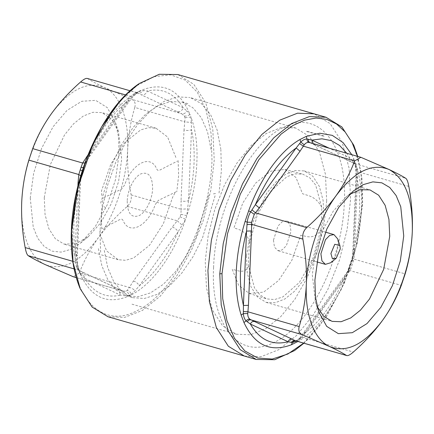 <?xml version="1.0" encoding="UTF-8"?>
<svg xmlns="http://www.w3.org/2000/svg" width="434" height="434" viewBox="0 0 434 434"><rect width="100%" height="100%" fill="white"/><g stroke="black" fill="none" stroke-linecap="round" stroke-linejoin="round"><path stroke-width="0.33" stroke-dasharray="2.17 1.63" d="M351.784 154.683L353.672 158.638L353.292 160.759C354.524 162.403 355.435 164.828 356.021 168.034L356.585 176.372C359.054 186.815 360.03 198.468 359.504 211.336C358.945 224.226 356.932 237.365 353.471 250.76L352.186 259.51L348.719 269.867L344.623 277.185C333.654 303.068 320.064 321.968 303.854 333.876L300.089 338.157L296.541 341.097M352.663 257.134L352.348 257.639L353.884 259.093L354.399 252.626L357.513 178.238L357.345 169.759L355.809 168.707L356.466 166.081C360.388 178.531 362.027 192.994 361.37 209.476C360.643 225.989 357.697 242.731 352.538 259.7L351.985 259.754L347.705 271.939M354.399 252.626L352.837 251.46L353.471 250.76L356.585 176.372L355.956 177.077L357.513 178.238M352.538 259.7L348.996 270.295C337.213 302.981 317.504 330.393 297.686 341.645L298.977 338.65L300.247 337.316L302.097 337.251L305.921 332.336L303.898 332.628L303.854 333.876L344.623 277.185L344.667 275.937L346.69 275.644L350.824 269.009L353.884 259.093L405.166 273.876M408.833 186.414L357.551 171.631L355.988 170.746L356.303 170.253M353.672 158.638L356.466 166.081M294.567 350.569L307.413 339.882L319.717 325.847L341.129 289.7L356.01 246.848L362.412 202.884L360.909 171.338L353.764 145.206M348.996 270.295L348.757 269.406M357.345 169.759C356.9 167.074 356.195 165.186 355.224 164.101L351.057 161.92L354.518 163.558L405.801 178.336M346.75 153.229L349.625 157.808L353.292 160.759L354.041 163.379C354.925 165.077 354.762 163.52 355.809 168.707L355.956 177.077L352.837 251.46L351.985 259.754M244.342 356.043L260.97 356.71L278.742 349.712L296.552 335.493L313.272 314.943L327.849 289.364L339.366 260.357L347.102 229.754L350.569 199.472L349.115 168.229L342.128 142.271L330.16 123.652L314.156 113.844L330.16 123.652L342.128 142.271L349.115 168.229L350.569 199.472L347.102 229.754L339.366 260.357L327.849 289.364L313.272 314.943L296.552 335.493L278.742 349.712L260.97 356.71L244.342 356.043M295.218 340.674L296.026 340.907C297.333 340.983 298.939 340.185 300.843 338.509L302.097 337.251L353.379 352.034M300.089 338.157L300.247 337.316L347.84 271.136L350.037 270.594L401.314 285.377M312.334 143.312L313.798 144.376L309.822 142.585M313.798 144.376L351.448 162.072C349.717 161.345 349.11 159.929 349.625 157.808L328.988 148.113M352.403 159.853C352.24 161.703 352.945 162.94 354.518 163.558M349.451 194.497L345.8 197.226L333.214 211.233L322.684 230.383L315.431 252.447L312.296 274.885L315.513 302.297L317.151 306.55M361.533 157.537L309.675 142.542M246.463 255.908L247.255 272.872L251.047 286.961L257.546 297.073L266.232 302.395L275.259 302.753L284.91 298.955L294.572 291.236L303.648 280.082L317.818 250.445L323.9 217.396L323.108 200.432L319.315 186.343L312.811 176.231L304.131 170.915L295.104 170.551L285.453 174.354L275.785 182.068L266.715 193.222L252.545 222.859L246.463 255.908M321.849 214.494L321.74 207.338L315.659 185.041L309.936 177.956L302.824 174.175L295.115 173.839L286.896 176.709L270.621 191.34L257.281 215.112L249.572 243.23L248.508 258.816L248.622 265.966L254.487 287.883L259.999 294.979L266.861 298.934L274.597 299.558L282.887 296.899L299.384 282.425L312.952 258.501L320.786 230.074L321.849 214.494M321.74 207.338C318.86 201.609 314.607 197.758 308.986 195.772L302.536 193.743L295.912 177.441L284.926 169.412L270.583 171.186L255.702 183.067L242.78 203.069L233.98 227.839L240.143 230.009C245.183 232.309 248.329 236.714 249.572 243.23M248.622 265.966C246.903 270.366 243.501 272.02 238.429 270.919L232.239 269.302L238.624 285.274L249.176 293.444L263.617 292.125L278.709 280.397L291.854 260.27L300.8 235.212L307.272 236.682C312.963 237.479 317.471 235.277 320.786 230.074M76.807 268.212L79.075 270.132L79.395 272.102L81.473 275.259L84.706 278.319C93.673 292.836 105.625 298.451 120.554 295.163L118.406 288.995L78.174 270.067L76.807 268.212L75.147 261.99L77.474 263.15L77.154 263.753L79.395 272.102C90.272 297.453 106.943 305.362 129.413 295.825L131.611 294.729L131.41 294.214L134.931 290.899L139.26 285.86C154.547 274.12 167.486 256.125 178.076 231.881L185.568 219.3L186.794 215.638L188.546 200.617L191.513 129.788C193.694 139.867 194.535 151.01 194.031 163.211C193.51 175.423 191.682 187.895 188.546 200.617C186.419 201.452 183.918 201.528 181.043 200.855L181.108 209.291L187.689 208.781M129.413 295.825L129.224 295.299L131.41 294.214C130.482 292.239 129.077 290.964 127.195 290.389L125.648 291.16L123.088 291.1M81.966 271.928L82.558 272.145L84.706 278.319L120.554 295.163L125.133 295.776L129.224 295.299C128.594 293.178 127.406 291.794 125.648 291.16M177.815 74.545L193.819 84.348L205.787 102.972L212.774 128.931L214.233 160.173L210.767 190.45L203.031 221.058L191.508 250.065L176.931 275.644L160.211 296.194L142.406 310.413L124.629 317.411L108.001 316.744M133.466 280.988C136.233 281.991 138.164 283.614 139.26 285.86L178.076 231.881C176.985 229.635 175.054 228.013 172.282 227.009L133.466 280.988L129.321 287.449C131.697 287.954 133.563 289.109 134.931 290.899M87.261 78.435L87.5 78.543C91.373 80.99 96.983 83.952 104.334 87.418C119.876 94.39 129.115 119.025 127.661 149.627C127.14 164.399 128.296 179.486 131.133 194.888C131.795 199.45 130.509 203.286 127.281 206.383C115.911 216.414 106.156 227.015 98.013 238.185C90.05 249.414 83.827 261.035 79.346 273.046L129.321 287.449L127.195 290.389M131.133 194.888L181.108 209.291L180.945 214.266L180.083 216.848L177.256 220.792L182.204 225.159M127.281 206.383L177.256 220.792L172.282 227.009M74.105 268.896L78.961 270.387L81.473 275.259M122.898 291.03L78.961 270.387L79.476 270.767L78.413 268.234L77.474 263.15L77.42 255.3L76.471 256.353L77.154 263.753M76.232 277.548L122.442 290.872C124.395 291.588 125.29 293.221 125.133 295.776M122.442 290.872L117.82 288.773M191.302 122.529L190.927 117.012L189.962 114.44L186.989 111.023C185.557 113.225 183.804 114.137 181.743 113.751L184.309 115.959L184.993 117.771L184.775 121.829L191.302 122.529L191.513 129.788C189.387 130.623 186.886 130.705 184.011 130.026L181.043 200.855M324.111 136.336L323.216 135.75L306.258 131.079L306.941 131.621L324.111 136.336M213.593 267.36C210.289 325.18 239.459 361.072 274.445 342.231C309.306 326.335 342.795 259.282 344.303 202.352C347.601 144.533 318.431 108.641 283.445 127.482C248.584 143.377 215.101 210.43 213.593 267.36M134.8 107.426C130.737 120.945 128.361 135.012 127.661 149.627C126.554 180.061 114.815 215.128 98.013 238.185C79.704 262.472 62.04 271.255 45.033 264.534C29.49 257.563 20.252 232.928 21.7 202.325C22.812 171.891 34.552 136.829 51.353 113.768C69.662 89.485 87.321 80.702 104.334 87.418L131.768 99.348C134.8 100.759 135.809 103.455 134.8 107.426L184.775 121.829L184.011 130.026M79.346 273.046L73.286 276.746M72.782 261.311L75.147 261.99L75.077 253.554L77.415 255.3L80.388 184.472L81.087 176.893L80.713 175.813M184.309 115.959C186.153 116.345 188.036 115.835 189.962 114.44C179.329 89.16 162.728 81.272 140.16 90.782L137.963 91.872L133.531 95.382L128.724 100.287C113.437 112.026 100.498 130.021 89.903 154.265L86.257 161.123L83.795 167.236L81.087 176.893L82.606 170.904M140.16 90.782L137.735 92.268L136.629 93.549L139.922 91.178L143.328 90.511L147.43 90.983C146.112 93.983 144.061 95.258 141.267 94.807L177.121 111.652C179.909 112.102 181.965 110.827 183.278 107.827C174.311 93.31 162.359 87.695 147.43 90.983L183.278 107.827L186.989 111.023M177.121 111.652L181.743 113.751L131.768 99.348M87.945 154.987L125.621 102.592L128.659 102.158L128.724 100.287L89.903 154.265L89.843 156.137L87.272 156.685M125.621 102.592L130.596 96.37L133.26 96.402L133.531 95.382M125.67 94.954L130.596 96.37L135.468 93.006L137.475 92.952C139.846 93.478 141.799 92.664 143.328 90.511M84.928 162.924L86.046 162.045L86.257 161.123M137.133 92.805L141.267 94.807M80.773 177.501L79.438 185.53L80.382 184.472L78.711 182.953M30.261 198.072L33.244 227.259L37.845 238.418L44.252 246.512L52.145 251.161L61.145 252.121L70.807 249.355L80.664 242.991L95.106 226.917L107.193 204.946L115.509 179.622L119.106 153.886L118.542 137.014L115.417 122.426L107.323 107.654L95.67 100.346L81.717 101.301L66.993 110.426L53.116 126.706L41.588 148.374L33.684 173.068L30.261 198.072M44.268 197.627L50.349 164.573L64.52 134.941L73.596 123.788L83.257 116.068L92.909 112.27L101.936 112.628L111.69 119.111L118.487 131.703L121.704 159.115L118.569 181.553L111.316 203.617L100.786 222.767L88.2 236.774L75.744 243.81L64.037 244.109L55.351 238.787L48.852 228.675L45.06 214.586L44.268 197.627M101.735 229.038L101.203 214.038L103.037 197.861M101.784 195.522L101.507 190.808L110.849 164.15L124.699 142.623L140.681 129.918L148.612 127.634L156.045 128.231L167.595 137.014L176.296 158.47M178.114 160.526L178.64 175.526L176.806 191.703M174.842 193.114L172.683 197.128L163.347 223.781L149.497 245.313L133.515 258.018L125.578 260.302L118.146 259.706L106.601 250.923L99.722 233.416L100.335 230.166M76.471 256.353C72.131 235.396 73.118 211.787 79.438 185.53L76.471 256.353M127.216 201.099C127.439 213.409 131.383 218.259 139.048 215.655C145.824 212.573 152.339 199.531 152.627 188.464C152.41 176.155 148.466 171.305 140.8 173.909C134.019 176.991 127.509 190.032 127.216 201.099M176.144 191.79L158.345 200.416L155.301 204.452C147.598 226.553 129.202 235.705 123.061 220.488C122.415 219.181 121.471 218.807 120.234 219.371L102.419 228.458M103.704 197.774L121.498 189.148L124.542 185.112C132.251 163.01 150.647 153.858 156.788 169.076C157.433 170.383 158.372 170.757 159.614 170.193L177.43 161.106M98.409 248.628L101.871 265.874L107.887 279.892L116.171 289.999L126.321 295.7L138.001 296.71L150.506 292.879L163.227 284.389L175.526 271.668L186.794 255.344L196.472 236.226L209.242 193.504M104.274 250.402L107.735 267.669L113.762 281.704L122.057 291.822L132.224 297.534M132.744 297.686L144.413 298.478L156.886 294.485L169.542 285.887L181.765 273.122L192.951 256.809L202.559 237.745L215.242 195.213M102.326 208.494L99.956 230.969L100.672 253.564M219.034 193.038L221.405 170.567L220.857 149.546M326.683 200.909L323.726 226.694L317.14 252.751L307.337 277.445L294.919 299.221L280.689 316.717L265.527 328.826L250.391 334.782L236.237 334.218L222.615 325.869L212.427 310.012L206.476 287.91L205.233 261.311L208.184 235.532L214.77 209.476L224.579 184.775L236.991 163L251.226 145.504L266.389 133.395L281.52 127.444L295.679 128.003L309.301 136.352L319.489 152.209L325.44 174.311L326.683 200.909M102.446 207.799L107.773 184.738L115.688 162.462L125.817 142.064L137.654 124.547L150.62 110.768L164.079 101.399L177.37 96.907L189.842 97.504M295.679 128.003L190.401 97.655L201.544 103.704L210.609 114.684L217.136 130.037L220.797 148.981M211.087 149.486L207.512 131.86L201.262 117.647L192.658 107.556L182.128 102.109L170.491 101.534L158.09 105.684L145.526 114.359L133.412 127.135L122.328 143.399L112.818 162.359L100.254 204.604M215.535 193.499C212.606 194.041 212.606 194.041 215.535 193.499M105.825 208.032C103.4 205.944 103.4 205.944 105.825 208.032M330.844 262.695L336.073 255.192L338.428 245.118L337.695 238.912M273.453 240.154L274.489 247.185L277.928 250.678L282.154 249.897L286.397 245.628L290.975 231.441L289.939 224.416L286.505 220.922L282.279 221.698L278.037 225.968L273.453 240.154M303.67 343.153L325.901 317.471L344.401 283.028L357.106 243.664L362.607 203.741L361.875 178.472L357.518 156.338M352.186 259.51C351.714 259.901 352.158 260.378 353.52 260.948M348.719 269.867C348.648 269.058 349.348 268.771 350.824 269.009M295.521 340.809L296.026 340.907M300.843 338.509L298.977 338.65C296.292 340.94 296.509 340.408 295.511 340.809M305.921 332.336L346.69 275.644M355.224 164.101L354.041 163.379M131.611 294.729C152.524 283.907 174.115 254.546 185.568 219.3L180.083 216.848M180.945 214.266L186.794 215.638C192.815 197.774 196.173 180.039 196.868 162.43C197.649 144.837 195.669 129.701 190.927 117.012L184.993 117.771M120.321 100.769L137.139 85.471L154.227 76.65L170.573 74.827L185.22 80.111L197.296 92.187L206.096 110.35L211.092 133.515L211.998 160.33C210.381 221.568 174.354 293.704 136.856 310.798C99.223 331.071 67.84 292.456 71.393 230.259M82.568 170.904C76.769 188.833 73.482 206.589 72.706 224.177C72.006 241.792 73.916 256.906 78.435 269.53L78.375 268.25L76.129 266.395M137.963 91.872C116.936 102.668 95.702 132.131 83.795 167.236M133.922 93.777L136.629 93.549L133.26 96.402L128.659 102.158L89.843 156.137L86.046 162.045L83.789 167.372M83.767 167.388L83.312 167.589M135.468 93.006L137.99 92.887L130.097 90.782M82.601 170.877L82.286 170.698M87.5 78.543L137.475 92.952M75.077 253.554L77.903 186.11M303.903 343.218L326.292 316.945L344.645 282.458L357.187 243.306L362.629 203.579L361.951 178.634L357.757 156.403M309.67 142.542L351.057 161.92M315.513 302.297L318.583 311.574M345.8 197.226L353.336 191.009M266.232 302.395L332.064 321.372M304.131 170.915L369.963 189.891M284.932 169.406L302.824 174.175M249.176 293.444L266.861 298.939M123.077 291.095L76.243 277.597M82.617 170.882L83.784 167.394M118.487 131.703L115.417 122.426M88.2 236.774L80.664 242.991M156.045 128.225L101.936 112.628M118.146 259.706L64.037 244.109M126.321 295.706L132.218 297.534M236.237 334.218L130.959 303.876M182.128 102.104L188.188 103.721M316.934 261.919L277.928 250.678M325.511 232.163L286.505 220.922"/><path stroke-width="0.65" d="M297.936 341.498L291.344 344.797C270.442 352.63 254.644 345.209 243.957 322.527L241.168 315.089C237.241 302.634 235.608 288.171 236.264 271.695C236.991 255.181 239.931 238.44 245.091 221.47L248.639 210.875C260.416 178.184 280.131 150.777 299.948 139.526L306.285 136.374L319.793 133.233L332.27 135.354L343.11 142.618L351.784 154.683M248.639 210.875L250.657 211.803L255.393 204.674C266.362 178.786 279.952 159.886 296.162 147.978L299.569 143.594L303.371 146.177L354.654 160.954L360.849 157.292L388.967 169.466C396.318 172.933 401.927 175.889 405.801 178.336C407 179.237 408.009 181.927 408.833 186.414C411.671 201.913 412.826 217 412.3 231.675C411.622 246.17 409.246 260.237 405.166 273.876L401.314 285.377C396.839 297.382 390.616 309.003 382.647 320.232C374.596 331.305 364.842 341.905 353.379 352.034C350.075 354.931 347.78 356.07 346.5 355.457C342.589 352.988 336.979 350.032 329.666 346.582C346.679 353.298 364.338 344.515 382.647 320.232C399.448 297.171 411.188 262.109 412.3 231.675C413.016 199.125 405.237 178.39 388.967 169.466C371.96 162.745 354.296 171.528 335.987 195.815C319.185 218.872 307.446 253.939 306.339 284.373C304.885 314.976 314.124 339.61 329.666 346.582L302.232 334.652C299.194 333.225 298.18 330.529 299.2 326.574C303.279 312.941 305.661 298.869 306.339 284.373C306.865 269.704 305.71 254.617 302.867 239.112L251.584 224.329L251.552 230.937L246.55 231.1L247.19 222.159L245.091 221.47M357.757 156.403L353.764 145.206L341.846 126.912L325.999 117.256L309.371 116.589L291.594 123.587L273.789 137.806L257.069 158.356L242.492 183.935L230.969 212.942L223.233 243.55L219.767 273.827L221.226 305.069L228.213 331.028L240.181 349.652L256.185 359.455L274.744 359.721L294.567 350.569L303.903 343.218M241.168 315.089L243.355 313.636L243.431 305.482C238.516 283.646 239.557 258.854 246.55 231.1L243.431 305.482L248.432 305.324L247.922 311.796L243.355 311.498M243.957 322.527L246.083 320.91C244.488 319.164 243.577 316.739 243.355 313.636L247.749 313.554C247.673 316.093 248.378 317.981 249.87 319.218L254.498 321.496C252.631 321.182 251.259 322.028 250.391 324.046L246.083 320.91C247.174 319.522 248.438 318.957 249.87 319.218M291.344 344.797L292.386 342.665L288.04 341.737C272.161 345.789 259.608 339.893 250.391 324.046L288.04 341.737C288.914 339.724 290.281 338.873 292.147 339.187L295.218 340.674C293.552 340.327 292.223 340.956 291.23 342.562M296.541 341.097L292.386 342.665C293.265 341.178 294.474 340.592 296.026 340.907L346.788 355.582L295.511 340.809M306.285 136.374L306.984 139.005L311.975 140.117L321.941 138.815L331.25 140.616L339.6 145.471L346.75 153.229M299.948 139.526L300.795 142.081C302.704 140.073 304.766 139.048 306.984 139.005C307.028 140.757 307.722 141.891 309.062 142.412C307.239 142.184 305.634 142.981 304.245 144.81L300.024 151.227L296.162 147.978L255.393 204.674L259.255 207.919L255.436 212.834L251.953 209.812M299.569 143.594L300.795 142.081L304.245 144.81M251.568 222.365L247.19 222.159C247.684 218.454 248.839 215.004 250.657 211.803L254.264 214.309L251.568 222.365L251.584 224.329L246.995 224.617M207.929 270.415L209.383 301.657L216.371 327.616L228.344 346.24L244.342 356.043L228.344 346.24L216.371 327.616L209.383 301.657L207.929 270.415L211.396 240.138L219.132 209.53L230.649 180.522L245.226 154.943L261.946 134.394L279.756 120.175L297.534 113.176L314.156 113.844L297.534 113.176L279.756 120.175L261.946 134.394L245.226 154.943L230.649 180.522L219.132 209.53L211.396 240.138L207.929 270.415M247.255 321.898C248.205 320.276 249.436 319.598 250.95 319.869L302.232 334.652M314.894 280.114L318.491 254.378L326.807 229.054L338.894 207.083L353.336 191.009L363.193 184.645L372.855 181.879L381.855 182.839L389.748 187.488L396.155 195.582L400.756 206.741L403.739 235.928L400.316 260.932L392.412 285.626L380.884 307.294L367.007 323.574L352.283 332.699L338.33 333.654L326.677 326.346L318.583 311.574L315.458 296.986L314.894 280.114M310.25 142.753C308.829 142.211 308.221 141.023 308.428 139.189M328.988 148.113L311.975 140.117L312.334 143.312M299.2 326.574L247.922 311.796L247.749 313.554M317.151 306.55L323.574 316.24L332.064 321.372L341.091 321.73L350.743 317.932L360.404 310.212L369.48 299.059L383.651 269.427L389.732 236.373L388.94 219.414L385.148 205.325L378.649 195.213L369.963 189.891L360.046 189.712L349.451 194.497M354.654 160.954C350.173 172.971 343.95 184.591 335.987 195.815C327.844 206.991 318.084 217.591 306.719 227.617C303.496 230.693 302.21 234.523 302.867 239.112M360.703 157.254L309.062 142.412M306.719 227.617L255.436 212.834L254.264 214.309M256.185 359.455L108.001 316.744L92.154 307.088L80.236 288.794L73.091 262.662L71.588 231.116L77.99 187.152L92.871 144.3L114.283 108.153L126.587 94.118L139.433 83.431L159.256 74.279L177.815 74.545L325.999 117.256M73.286 276.746L45.033 264.534C37.682 261.062 32.073 258.105 28.199 255.664C27.006 254.78 25.997 252.089 25.167 247.586C22.335 232.185 21.179 217.098 21.7 202.325C22.394 187.71 24.776 173.643 28.834 160.124L32.686 148.623L82.661 163.032L84.928 162.924M80.713 175.813L78.809 174.528L81.039 167.318L82.661 163.032L87.945 154.987M87.272 156.685L86.805 156.571M32.686 148.623C37.226 136.504 43.449 124.883 51.353 113.768C59.496 102.592 69.256 91.992 80.621 81.966C83.914 79.08 86.203 77.936 87.5 78.543M78.711 182.953L78.044 182.725L78.809 174.528L28.834 160.124M130.097 90.782L87.261 78.435M339.893 245.536L337.695 238.912L333.952 234.599L329.726 235.374L325.484 239.649L320.9 253.836L321.941 260.861L325.375 264.355L330.844 262.695L336.225 258.257L332.384 258.626L330.909 253.516L334.782 244.271L339.893 245.536L340.283 248.856L336.225 258.257M357.518 156.338L352.148 142.764L345.09 131.887L336.556 124.01L326.775 119.355L316.028 118.048L304.614 120.131L292.858 125.545L281.086 134.133L258.8 159.799L240.257 194.264L227.514 233.687L222.002 273.67L222.696 298.581L226.906 320.466L234.414 338.222L244.852 350.949L257.682 358.012L272.259 359.054L287.851 354.014L303.67 343.153M222.002 273.67L219.767 273.827M251.552 230.937L248.432 305.324M254.498 321.496L292.147 339.187M300.024 151.227L259.255 207.919M120.321 100.769L101.518 127.01L86.274 159.289L75.923 194.747L71.371 230.421C73.2 173.464 103.341 107.198 139.433 83.431M71.393 230.259L71.588 231.116M72.467 276.463L76.232 277.548M74.105 268.896L28.199 255.664M72.782 261.311L25.167 247.586M83.312 167.589L81.039 167.318M82.568 170.904L80.171 169.9M125.67 94.954L80.621 81.966M77.903 186.11L78.044 182.725M80.236 288.794C73.406 272.633 70.449 253.179 71.371 230.421M76.243 277.597L73.151 276.702M325.375 264.355L316.934 261.919M333.952 234.599L325.511 232.163"/></g></svg>
